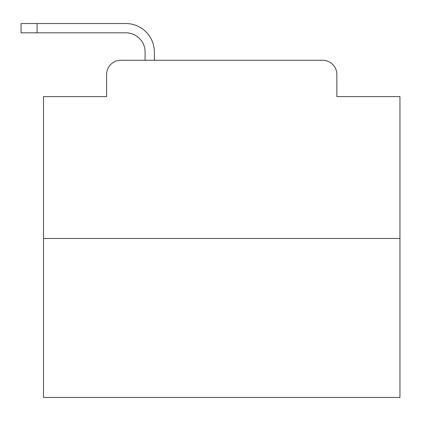 <?xml version="1.0" encoding="UTF-8"?>
<svg xmlns="http://www.w3.org/2000/svg" width="421" height="421" viewBox="0 0 421 421"><rect width="100%" height="100%" fill="white"/><g stroke="black" fill="none" stroke-linecap="round" stroke-linejoin="round"><path stroke-width="0.63" d="M106.597 74.517L106.597 96.614L106.597 74.517A14.256 14.256 0 0 1 120.853 60.261L145.092 60.261L145.092 52.062A19.25 19.25 0 0 0 125.842 32.812L21.05 32.812L21.05 23.544L125.842 23.544A28.517 28.517 0 0 1 154.36 52.062L154.36 60.261L322.602 60.261L120.853 60.261M399.95 238.481L43.505 238.481L43.505 397.456L399.95 397.456L399.95 96.614L336.858 96.614L336.858 74.517A14.256 14.256 0 0 0 322.602 60.261M43.505 238.481L43.505 96.614L106.597 96.614M336.858 96.614L336.858 74.517M145.092 52.062A19.25 19.25 0 0 0 125.842 32.812A19.25 19.25 0 0 1 145.092 52.062A19.25 19.25 0 0 0 125.842 32.812A19.25 19.25 0 0 1 145.092 52.062A19.25 19.25 0 0 0 125.842 32.812A19.25 19.25 0 0 1 145.092 52.062A19.25 19.25 0 0 0 125.842 32.812A19.25 19.25 0 0 1 145.092 52.062A19.25 19.25 0 0 0 125.842 32.812A19.25 19.25 0 0 1 145.092 52.062A19.25 19.25 0 0 0 125.842 32.812A19.25 19.25 0 0 1 145.092 52.062A19.25 19.25 0 0 0 125.842 32.812A19.25 19.25 0 0 1 145.092 52.062A19.25 19.25 0 0 0 125.842 32.812A19.25 19.25 0 0 1 145.092 52.062A19.25 19.25 0 0 0 125.842 32.812A19.25 19.25 0 0 1 145.092 52.062A19.25 19.25 0 0 0 125.842 32.812A19.25 19.25 0 0 1 145.092 52.062A19.25 19.25 0 0 0 125.842 32.812A19.25 19.25 0 0 1 145.092 52.062A19.25 19.25 0 0 0 125.842 32.812A19.25 19.25 0 0 1 145.092 52.062A19.25 19.25 0 0 0 125.842 32.812A19.25 19.25 0 0 1 145.092 52.062A19.25 19.25 0 0 0 125.842 32.812A19.25 19.25 0 0 1 145.092 52.062A19.25 19.25 0 0 0 125.842 32.812A19.25 19.25 0 0 1 145.092 52.062A19.25 19.25 0 0 0 125.842 32.812A19.25 19.25 0 0 1 145.092 52.062A19.25 19.25 0 0 0 125.842 32.812M37.09 32.812L37.09 23.544L125.842 23.544"/></g></svg>
